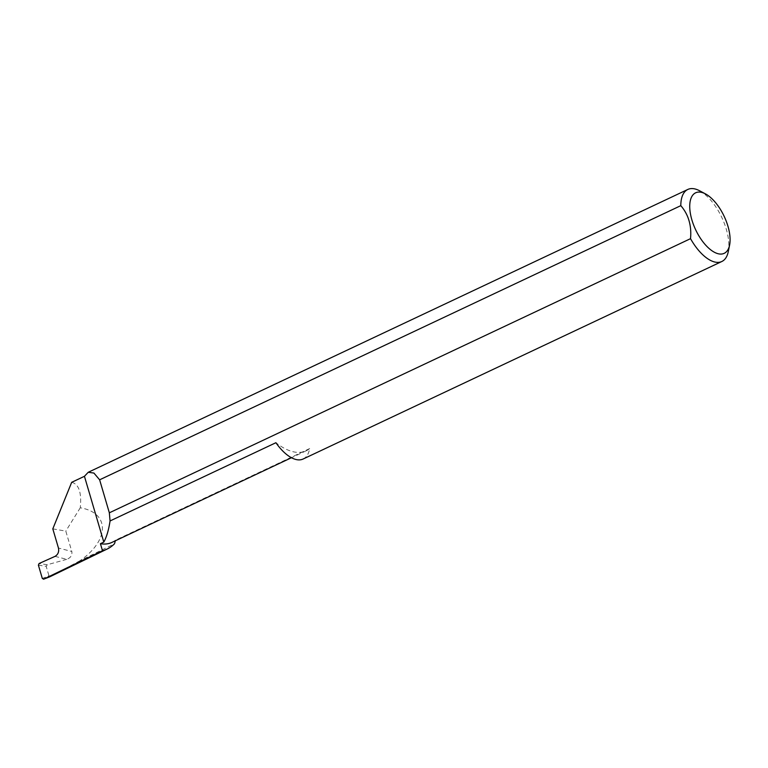 <?xml version="1.0" encoding="UTF-8"?>
<svg xmlns="http://www.w3.org/2000/svg" width="768" height="768" viewBox="0 0 768 768"><rect width="100%" height="100%" fill="white"/><g stroke="black" fill="none" stroke-linecap="round" stroke-linejoin="round"><path stroke-width="0.58" stroke-dasharray="3.84 2.88" d="M303.12 459.014A39.84 18.768 64.7 0 0 309.677 448.56A73.939 34.829 -115.3 0 1 306.173 450.787A73.939 34.829 -115.3 0 1 294.691 452.064A73.939 34.829 -115.3 0 1 275.914 442.714M309.677 448.56L115.411 540.192A73.939 34.829 -115.3 0 1 111.907 542.419M55.018 556.368L66.806 559.325C70.752 557.76 72.413 555.139 71.798 551.462L58.454 548.045M699.523 190.733A39.84 18.768 -115.3 0 1 728.266 251.664M115.411 540.192A39.84 18.768 -115.3 0 1 115.296 540.826M71.683 482.314C78.883 484.118 81.744 492.605 80.275 507.773C109.882 512.765 109.738 540.106 80.006 560.717L114.47 543.792M49.574 576.902L50.65 576.365L48.97 575.808L42.317 578.467M80.006 560.717L50.65 576.365M52.81 528.864L65.808 531.11L71.798 551.462M80.275 507.773L65.808 531.11M66.682 559.354L47.29 564.739L39.091 563.51M38.4 565.171L46.186 566.333L48.97 575.808M46.186 566.333L47.29 564.739M306.173 450.787L291.446 457.728"/><path stroke-width="1.15" d="M291.446 457.728L111.907 542.419A73.939 34.829 -115.3 0 1 100.426 543.706L103.814 542.102C106.646 536.928 108.73 529.882 110.054 520.954L275.914 442.714A39.84 18.768 64.7 0 0 296.938 459.706A39.84 18.768 64.7 0 0 303.12 459.014L721.824 261.504A39.84 18.768 -115.3 0 1 715.642 262.195A39.84 18.768 -115.3 0 1 690.528 238.666C691.728 225.571 688.493 214.57 680.813 205.651A39.84 18.768 -115.3 0 1 687.83 189.446A39.84 18.768 -115.3 0 1 694.022 188.755A39.84 18.768 -115.3 0 1 699.523 190.733L705.456 193.891A33.466 15.763 64.7 0 0 700.838 192.23A33.466 15.763 64.7 0 0 691.901 219.955A33.466 15.763 64.7 0 0 718.992 253.92A33.466 15.763 64.7 0 0 729.6 245.078A33.466 15.763 64.7 0 0 705.456 193.891M687.83 189.446L88.234 472.282L84.442 476.304L71.683 482.314L52.81 528.864L58.454 548.045C59.174 551.75 58.061 554.506 55.104 556.33L39.091 563.51L38.4 565.171L42.317 578.467L43.661 579.168L49.574 576.902L43.507 579.226L102.49 550.723L100.426 543.706M88.234 472.282L93.917 473.059L99.629 479.808L680.813 205.651M729.6 245.078L728.266 251.664A39.84 18.768 -115.3 0 1 721.824 261.504M115.296 540.826A39.84 18.768 -115.3 0 1 114.47 543.792A112.627 53.05 -115.3 0 1 107.28 548.976A112.627 53.05 -115.3 0 1 102.49 550.723M690.528 238.666L109.344 512.813L110.054 520.954M84.442 476.304L103.814 542.102M109.344 512.813L99.629 479.808M107.28 548.976L49.574 576.902"/></g></svg>
